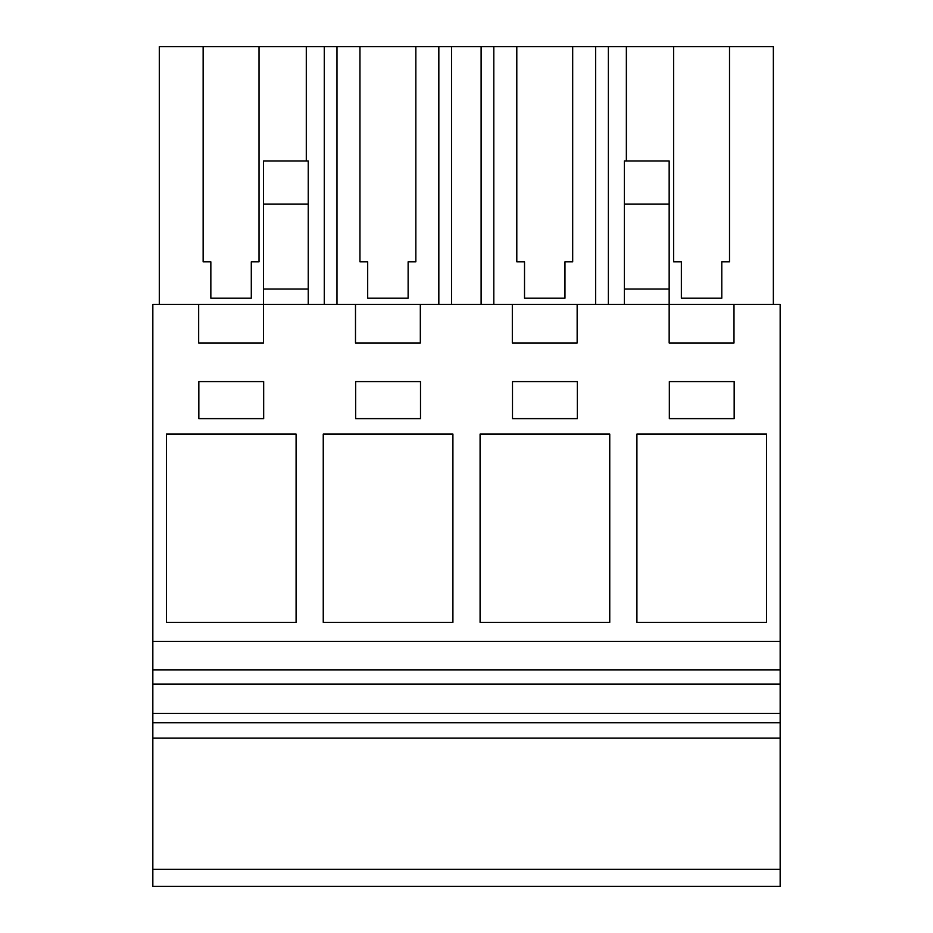 <?xml version="1.0" encoding="UTF-8"?>
<svg xmlns="http://www.w3.org/2000/svg" width="933" height="933" viewBox="0 0 933 933"><rect width="100%" height="100%" fill="white"/><g stroke="black" fill="none" stroke-linecap="round" stroke-linejoin="round"><path stroke-width="1.4" d="M152.837 886.35L152.837 304.438L198.659 304.438L198.659 342.994L263.491 342.994L263.491 304.438L355.496 304.438L355.496 342.994L420.328 342.994L420.328 304.438L512.322 304.438L512.322 342.994L577.154 342.994L577.154 304.438L669.159 304.438L669.159 342.994L733.991 342.994L733.991 304.438L780.163 304.438L780.163 886.35L152.837 886.35M152.837 869.369L780.163 869.369M152.837 738.155L780.163 738.155M152.837 722.725L780.163 722.725M152.837 713.465L780.163 713.465M152.837 684.134L780.163 684.134M152.837 669.871L780.163 669.871M152.837 641.426L780.163 641.426M296.088 434.067L166.412 434.067L166.412 622.393L296.088 622.393L296.088 434.067M577.329 418.625L577.329 381.574L512.497 381.574L512.497 418.625L577.329 418.625M480.087 434.067L480.087 622.393L609.75 622.393L609.75 434.067L480.087 434.067M263.666 381.574L198.834 381.574L198.834 418.625L263.666 418.625L263.666 381.574M452.913 434.067L323.25 434.067L323.25 622.393L452.913 622.393L452.913 434.067M420.503 418.625L420.503 381.574L355.671 381.574L355.671 418.625L420.503 418.625M636.912 434.067L636.912 622.393L766.588 622.393L766.588 434.067L636.912 434.067M734.166 381.574L669.334 381.574L669.334 418.625L734.166 418.625L734.166 381.574M512.322 304.438L577.154 304.438M624.399 204.14L669.159 204.14L669.159 160.954L624.399 160.954L624.399 288.997L669.159 288.997L669.159 304.438L733.991 304.438M198.659 304.438L263.491 304.438L263.491 288.997L308.252 288.997L308.252 304.438M355.496 304.438L420.328 304.438M263.491 204.14L308.252 204.14L308.252 160.954L263.491 160.954L263.491 288.997M308.252 204.14L308.252 288.997M608.374 304.438L608.374 46.65L673.638 46.65L673.638 261.835L681.358 261.835L681.358 298.21L721.792 298.21L721.792 261.835L729.513 261.835L729.513 46.65L773.352 46.65L773.352 304.438M608.374 46.65L595.674 46.65L595.674 304.438M516.8 261.835L524.521 261.835L516.8 261.835L516.8 46.65L493.814 46.65L493.814 304.438M595.674 46.65L572.687 46.65L572.687 261.835L564.966 261.835L564.966 298.21L524.521 298.21L524.521 261.835M493.814 46.65L481.113 46.65L481.113 304.438M451.537 304.438L451.537 46.65L481.113 46.65M451.537 46.65L438.837 46.65L438.837 304.438M359.963 261.835L367.684 261.835L359.963 261.835L359.963 46.65L336.976 46.65L336.976 304.438M438.837 46.65L415.85 46.65L415.85 261.835L408.129 261.835L408.129 298.21L367.684 298.21L367.684 261.835M336.976 46.65L324.276 46.65L324.276 304.438M306.292 160.954L306.292 46.65L324.276 46.65M203.137 261.835L210.846 261.835L203.137 261.835L203.137 46.65L159.298 46.65L159.298 304.438M306.292 46.65L259.012 46.65L259.012 261.835L251.292 261.835L251.292 298.21L210.846 298.21L210.846 261.835M626.358 46.65L626.358 160.954M624.399 288.997L624.399 304.438M669.159 204.14L669.159 288.997M673.638 46.65L729.513 46.65M203.137 46.65L259.012 46.65M359.963 46.65L415.85 46.65M516.8 46.65L572.687 46.65M564.966 298.21L564.966 261.835L572.687 261.835M408.129 298.21L408.129 261.835L415.85 261.835M251.292 298.21L251.292 261.835L259.012 261.835M721.792 298.21L721.792 261.835L729.513 261.835M673.638 261.835L681.358 261.835"/></g></svg>
